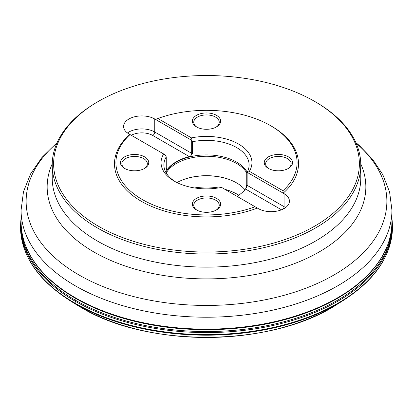 <?xml version="1.0" encoding="UTF-8"?>
<svg xmlns="http://www.w3.org/2000/svg" width="413" height="413" viewBox="0 0 413 413"><rect width="100%" height="100%" fill="white"/><g stroke="black" fill="none" stroke-linecap="round" stroke-linejoin="round"><path stroke-width="0.62" d="M314.598 101.381L315.599 101.959A154.286 89.074 180 0 1 360.786 164.947A154.286 89.074 180 0 1 265.544 247.242A154.286 89.074 180 0 1 97.401 227.935A154.286 89.074 180 0 1 52.214 164.947A154.286 89.074 180 0 1 97.401 101.959L98.402 101.381A152.872 88.258 0 0 0 98.402 226.2A152.872 88.258 0 0 0 314.592 226.2A152.872 88.258 0 0 0 314.598 101.381A152.872 88.258 0 0 0 98.402 101.381M247.196 172.226A42.606 24.599 0 0 0 236.628 162.118A42.606 24.599 0 0 0 165.804 172.226M192.52 141.711L191.09 139.981L154.761 119.006A18.265 10.542 180 0 0 134.855 116.719A18.265 10.542 180 0 0 123.58 126.461A18.265 10.542 180 0 0 128.933 133.92L163.625 153.951A45.435 26.231 0 0 0 174.369 181.183A45.435 26.231 0 0 0 221.544 187.388L258.239 208.575A18.265 10.542 0 0 0 278.145 210.862A18.265 10.542 0 0 0 289.42 201.121A18.265 10.542 0 0 0 284.067 193.661L284.067 206.665L247.15 185.349A2.829 1.637 -60 0 1 245.993 188.116L246.747 184.864L246.747 173.021A42.606 24.599 0 0 0 249.106 164.947A42.606 24.599 0 0 0 236.628 147.555A42.606 24.599 0 0 0 192.52 141.711L192.52 153.559L190.522 156.088L189.33 156.594L152.758 135.474A2.829 1.637 -60 0 0 154.761 132.01L191.678 153.321A2.829 1.637 -60 0 1 190.522 156.088M245.993 188.116L245.492 189.015A42.606 24.599 180 0 1 236.974 196.294M166.501 169.567A2.829 1.637 120 0 0 167.007 169.66L166.253 168.721L166.253 156.873A42.606 24.599 0 0 0 163.894 164.947A42.606 24.599 0 0 0 175.406 181.761M189.33 156.594A42.606 24.599 180 0 0 167.508 169.191L167.007 169.66L166.434 169.531M284.067 193.661L283.179 193.15L282.941 190.703L249.375 171.323L247.15 172.964L247.15 185.349A1.415 0.816 180 0 1 246.747 184.864M246.747 173.021L247.15 172.964M191.09 139.981L191.456 137.88L157.89 118.5L155.649 119.522M249.375 171.323A45.435 26.231 0 0 0 238.626 144.085A45.435 26.231 0 0 0 191.456 137.88M163.625 153.951L165.262 154.896L166.253 156.873M282.941 190.703A90.592 52.301 0 0 0 270.556 125.655L271.558 126.233A92.006 53.117 0 0 1 283.179 193.15L247.738 172.686M246.773 172.98A42.472 24.522 0 0 0 236.53 163.429A42.472 24.522 0 0 0 166.227 172.98M176.971 182.572A42.472 24.522 180 0 1 236.53 182.856A42.472 24.522 180 0 1 244.914 189.743M224.925 189.34A43.881 25.332 180 0 1 237.527 194.42A43.881 25.332 180 0 1 238.771 195.163M194.585 187.951A43.881 25.332 180 0 1 218.415 187.951M196.49 126.899L196.49 126.899A14.156 8.172 180 0 1 196.49 115.341A14.156 8.172 180 0 1 216.51 115.341A14.156 8.172 180 0 1 216.51 126.899L216.51 126.899A14.156 8.172 180 0 1 196.49 126.899L196.49 126.899M197.016 127.189A12.741 7.357 180 0 1 193.759 122.279A12.741 7.357 180 0 1 206.5 114.922A12.741 7.357 180 0 1 219.241 122.279A12.741 7.357 180 0 1 215.984 127.189M124.587 168.416L124.587 168.416A14.156 8.172 180 0 1 124.587 156.857A14.156 8.172 180 0 1 144.602 156.857A14.156 8.172 180 0 1 144.602 168.416L144.602 168.416A14.156 8.172 180 0 1 124.587 168.416L124.587 168.416M144.075 168.7A12.741 7.357 0 0 0 147.333 163.791A12.741 7.357 0 0 0 134.597 156.434A12.741 7.357 0 0 0 121.856 163.791A12.741 7.357 0 0 0 125.113 168.7M196.49 209.928L196.49 209.928A14.156 8.172 180 0 1 196.49 198.369A14.156 8.172 180 0 1 216.51 198.369A14.156 8.172 180 0 1 216.51 209.928A14.156 8.172 180 0 1 196.49 209.928L196.49 209.928M197.016 210.217A12.741 7.357 180 0 1 193.759 205.307A12.741 7.357 180 0 1 197.491 200.104A12.741 7.357 180 0 1 211.373 198.508A12.741 7.357 180 0 1 219.241 205.307A12.741 7.357 180 0 1 215.984 210.217M268.398 168.416L268.398 168.416A14.156 8.172 180 0 1 268.398 156.857A14.156 8.172 180 0 1 288.413 156.857A14.156 8.172 180 0 1 288.413 168.416A14.156 8.172 180 0 1 268.398 168.416L268.398 168.416M287.887 168.7A12.741 7.357 0 0 0 291.144 163.791A12.741 7.357 0 0 0 283.282 156.997A12.741 7.357 0 0 0 269.4 158.592A12.741 7.357 0 0 0 265.667 163.791A12.741 7.357 0 0 0 268.925 168.7M270.556 125.655A90.592 52.301 0 0 0 157.89 118.5M129.821 134.431A92.006 53.117 0 0 0 141.442 201.353A92.006 53.117 0 0 0 257.351 208.059M130.059 134.571A90.592 52.301 0 0 0 142.444 199.618A90.592 52.301 0 0 0 255.11 206.768M76.271 298.775L75.089 301.17L75.264 303.808L81.139 307.489A177.291 102.357 0 0 0 337.4 304.144C273.365 346.874 148.437 348.5 81.144 307.494L75.6 304.144A177.291 102.357 0 0 0 78.382 305.863A177.291 102.357 0 0 0 81.139 307.489M21.073 218.069L20.764 221.585A185.845 107.297 0 0 0 74.97 301.098A185.845 107.297 0 0 0 75.089 301.17A185.845 107.297 0 0 0 280.582 323.699A185.845 107.297 0 0 0 392.236 221.585L392.35 223.479C393.346 253.334 376.656 279.203 342.279 301.092L337.4 304.144M20.764 221.585L20.65 223.479A185.964 107.365 0 0 0 74.567 302.925A185.964 107.365 0 0 0 75.001 303.178A185.964 107.365 0 0 0 280.68 325.712A185.964 107.365 0 0 0 392.35 223.479M21.115 224.409A185.385 107.029 0 0 0 74.996 299.957A185.385 107.029 0 0 0 75.414 300.199A185.385 107.029 0 0 0 277.531 323.379A185.385 107.029 0 0 0 391.885 224.409M20.65 223.479C19.654 253.334 36.344 279.203 70.721 301.092A185.597 107.153 0 0 0 74.598 303.421A185.597 107.153 0 0 0 75.264 303.808A185.597 107.153 0 0 0 342.279 301.092M52.214 164.947L52.214 178.049A154.286 89.074 0 0 0 97.401 241.037A154.286 89.074 0 0 0 265.544 260.345A154.286 89.074 0 0 0 360.786 178.049L360.786 164.947M56.917 143.12A180.367 104.138 0 0 0 78.96 274.944A180.367 104.138 0 0 0 321.195 281.676A180.367 104.138 0 0 0 356.083 143.12M360.776 163.889A159.341 91.996 180 0 1 285.553 266.777A159.341 91.996 180 0 1 93.828 251.951A159.341 91.996 180 0 1 52.224 163.889M21.073 210.16L21.073 222.091A185.427 107.055 0 0 0 206.5 329.146A185.427 107.055 0 0 0 391.927 222.091L391.927 210.16A185.427 107.055 180 0 1 206.5 317.215A185.427 107.055 180 0 1 21.073 210.16L23.505 191.627L30.614 173.863L41.987 157.399L57.175 142.547M391.927 222.091C391.555 245.849 379.408 267.232 355.495 286.24L355.495 286.24A185.096 106.864 180 0 1 75.62 298.398A185.096 106.864 180 0 1 57.505 286.24L57.505 286.24C33.592 267.232 21.445 245.849 21.073 222.091M154.761 119.006L154.761 132.01A18.265 10.542 180 0 0 127.467 132.965M191.678 140.936L191.678 153.321A1.415 0.816 0 0 0 192.52 153.559M167.508 169.191L166.253 168.468M285.533 207.62A18.265 10.542 0 0 0 284.067 206.665A2.829 1.637 -60 0 1 283.23 209.03M281.501 209.809L245.492 189.015M131.288 135.278A15.431 8.91 180 0 1 152.758 135.474M227.031 178.731A43.881 25.332 0 0 0 185.969 178.731M391.927 218.069L392.236 221.585M70.721 301.092L75.6 304.144M391.927 210.16L389.598 192.014L382.774 174.585L372.655 159.377L359.284 145.5L355.825 142.547"/></g></svg>

